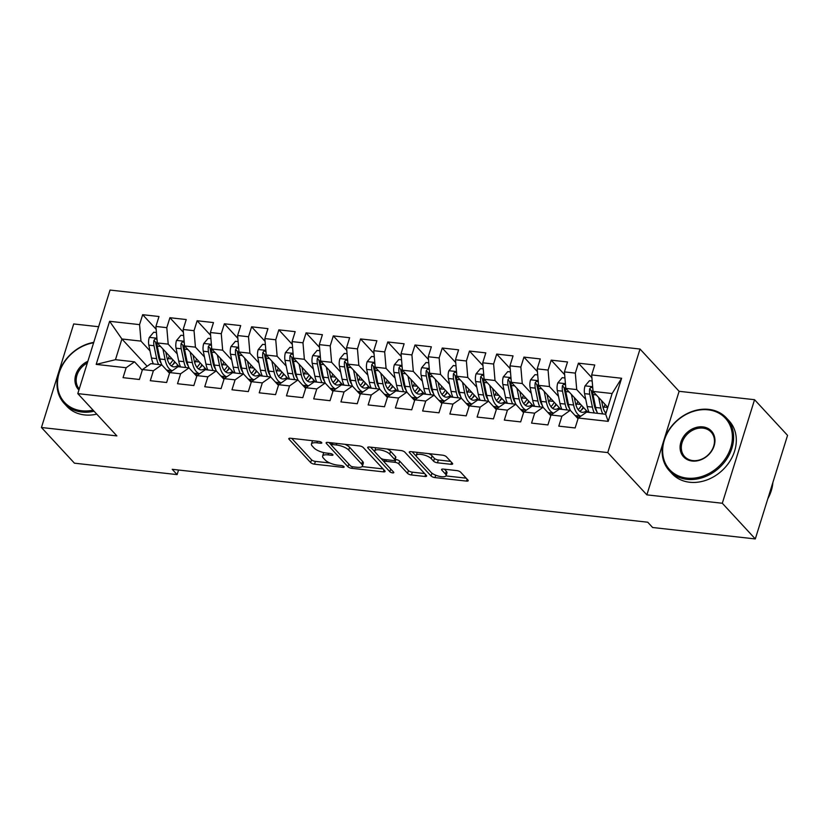 <?xml version="1.0" encoding="UTF-8"?>
<svg xmlns="http://www.w3.org/2000/svg" width="829" height="829" viewBox="0 0 829 829"><rect width="100%" height="100%" fill="white"/><g stroke="black" fill="none" stroke-linecap="round" stroke-linejoin="round"><path stroke-width="1.24" d="M321.652 442.531A2.135 0.715 -162.7 0 0 318.937 441.411L290.533 438.251A3.057 1.016 -162.7 0 0 288.824 438.645A3.057 1.016 -162.7 0 0 289.062 439.256L310.657 462.592A3.057 1.016 -162.7 0 0 314.523 464.188L342.926 467.349A2.135 0.715 -162.7 0 0 344.128 467.079A2.135 0.715 -162.7 0 0 343.962 466.644A2.135 0.715 -162.7 0 0 341.247 465.535L337.569 465.121A9.772 3.264 -162.7 0 1 325.186 460.022L323.383 458.074A9.772 3.264 -162.7 0 1 322.616 456.126A9.772 3.264 -162.7 0 1 328.097 454.883L331.776 455.287A2.135 0.715 -162.7 0 0 332.978 455.017A2.135 0.715 -162.7 0 0 332.802 454.593A2.135 0.715 -162.7 0 0 330.097 453.473L326.419 453.059A9.772 3.264 -162.7 0 1 314.025 447.961L312.232 446.012A9.772 3.264 -162.7 0 1 311.455 444.064A9.772 3.264 -162.7 0 1 316.947 442.821L320.616 443.225A2.135 0.715 -162.7 0 0 321.818 442.955A2.135 0.715 -162.7 0 0 321.652 442.531M450.966 464.302A3.057 1.016 -162.7 0 0 452.686 463.919A3.057 1.016 -162.7 0 0 452.437 463.307L446.385 456.758A3.057 1.016 -162.7 0 0 442.51 455.162L410.966 451.65A3.057 1.016 -162.7 0 0 409.246 452.043A3.057 1.016 -162.7 0 0 409.495 452.655L431.08 475.991A3.057 1.016 -162.7 0 0 434.956 477.587L466.499 481.1A3.057 1.016 -162.7 0 0 468.209 480.706A3.057 1.016 -162.7 0 0 467.97 480.095L460.655 472.188A3.057 1.016 -162.7 0 0 456.779 470.592L443.287 469.09A3.057 1.016 -162.7 0 0 441.567 469.483A3.057 1.016 -162.7 0 0 441.805 470.095L445.442 474.012A8.166 2.725 -162.7 0 1 446.085 475.649A8.166 2.725 -162.7 0 1 439.525 476.364A8.166 2.725 -162.7 0 1 431.132 472.426L416.925 457.059A8.166 2.725 -162.7 0 1 416.282 455.422A8.166 2.725 -162.7 0 1 422.831 454.706A8.166 2.725 -162.7 0 1 431.225 458.644L433.598 461.204A3.057 1.016 -162.7 0 0 437.463 462.8L450.966 464.302L451.567 462.364M722.308 503.255L754.556 399.702L679.117 391.309L646.869 494.861L722.308 503.255L755.302 538.933L652.62 527.503L647.739 522.218L172.225 469.318L177.116 474.602L178.546 470.022M646.869 494.861L607.761 452.582L77.791 393.62L110.039 290.067L640.019 349.04L607.761 452.582M98.62 326.73L73.698 323.952L41.45 427.505L116.889 435.899L77.791 393.62M41.45 427.505L74.444 463.183L177.116 474.602M363.247 447.505A3.057 1.016 -162.7 0 0 359.371 445.909L327.828 442.406A3.057 1.016 -162.7 0 0 326.118 442.79A3.057 1.016 -162.7 0 0 326.357 443.401L347.942 466.748A3.057 1.016 -162.7 0 0 351.817 468.333L383.361 471.846A3.057 1.016 -162.7 0 0 385.081 471.463A3.057 1.016 -162.7 0 0 384.832 470.851L363.247 447.505M369.402 447.028L400.946 450.53A3.057 1.016 -162.7 0 1 404.811 452.126L426.407 475.473A3.057 1.016 -162.7 0 1 426.645 476.084A3.057 1.016 -162.7 0 1 424.925 476.468L411.433 474.965A3.057 1.016 -162.7 0 1 407.557 473.38L398.801 463.908A3.057 1.016 -162.7 0 0 394.925 462.313L385.972 461.318A3.057 1.016 -162.7 0 0 384.262 461.712A3.057 1.016 -162.7 0 0 384.501 462.323L393.62 472.178A2.135 0.715 -162.7 0 1 393.785 472.603A2.135 0.715 -162.7 0 1 392.065 472.789A2.135 0.715 -162.7 0 1 389.868 471.753L367.921 448.023A3.057 1.016 -162.7 0 1 367.682 447.411A3.057 1.016 -162.7 0 1 369.402 447.028M147.137 366.263L121.904 338.988L115.459 359.693L96.185 364.397L126.143 367.734L123.055 377.661L139.396 379.485L142.484 369.547L153.386 370.76L150.287 380.698L166.629 382.511L169.717 372.573L180.618 373.786L177.52 383.723L193.862 385.547L196.96 375.61L207.851 376.822L204.753 386.749L221.094 388.573L224.193 378.635L235.084 379.848L231.985 389.785L248.327 391.599L251.425 381.672L262.316 382.884L259.228 392.811L275.56 394.635L278.658 384.697L289.549 385.91L286.461 395.847L302.803 397.661L305.891 387.723L316.782 388.936L313.694 398.873L330.035 400.697L333.123 390.76L344.025 391.972L340.926 401.91L357.268 403.723L360.356 393.785L371.257 394.998L368.159 404.935L384.501 406.749L387.599 396.822L398.49 398.034L395.392 407.961L411.733 409.785L414.832 399.847L425.723 401.06L422.624 410.997L438.966 412.811L442.064 402.873L452.955 404.086L449.867 414.023L466.199 415.847L469.297 405.909L480.188 407.122L477.1 417.06L493.442 418.873L496.53 408.935L507.431 410.148L504.333 420.085L520.674 421.899L523.762 411.972L534.664 413.184L531.565 423.111L547.907 424.935L551.005 414.997L561.896 416.21L558.798 426.147L575.139 427.961L578.238 418.023L586.611 412.117L605.678 414.241L612.123 393.526L593.056 391.412L607.812 407.36M96.185 364.397L109.615 321.3L139.573 324.626L140.971 341.113L149.997 350.874M156.153 329.279L142.661 314.699L139.573 324.626M142.661 314.699L159.002 316.512L155.914 326.45L166.805 327.662L168.204 344.139L177.23 353.9M183.385 332.305L169.904 317.725L166.805 327.662M169.904 317.725L186.235 319.538L183.147 329.476L194.038 330.688L195.437 347.164L204.473 356.926M210.618 335.341L197.136 320.75L194.038 330.688M197.136 320.75L213.478 322.574L210.379 332.512L221.27 333.724L222.669 350.201L231.705 359.962M237.85 338.367L224.369 323.787L221.27 333.724M224.369 323.787L240.711 325.6L237.612 335.538L248.503 336.75L249.912 353.227L258.938 362.988M265.093 341.393L251.601 326.813L248.503 336.75M251.601 326.813L267.943 328.636L264.845 338.564L275.746 339.776L277.145 356.263L286.171 366.024M292.326 344.429L278.834 329.849L275.746 339.776M278.834 329.849L295.176 331.662L292.077 341.6L302.979 342.812L304.378 359.289L313.403 369.05M319.559 347.455L306.067 332.875L302.979 342.812M306.067 332.875L322.408 334.688L319.32 344.626L330.211 345.838L331.61 362.314L340.636 372.076M346.791 350.491L333.31 335.9L330.211 345.838M333.31 335.9L349.641 337.724L346.553 347.662L357.444 348.874L358.843 365.351L367.869 375.112M374.024 353.517L360.542 338.937L357.444 348.874M360.542 338.937L376.884 340.75L373.786 350.688L384.677 351.9L386.076 368.377L395.112 378.138M401.257 356.543L387.775 341.962L384.677 351.9M387.775 341.962L404.117 343.786L401.018 353.714L411.909 354.926L413.319 371.413L422.344 381.174M428.489 359.579L415.008 344.999L411.909 354.926M415.008 344.999L431.349 346.812L428.251 356.75L439.152 357.962L440.551 374.439L449.577 384.2M455.732 362.605L442.24 348.025L439.152 357.962M442.24 348.025L458.582 349.838L455.484 359.776L466.385 360.988L467.784 377.464L476.81 387.226M482.965 365.641L469.473 351.05L466.385 360.988M469.473 351.05L485.815 352.874L482.727 362.812L493.618 364.024L495.017 380.501L504.042 390.262M510.198 368.667L496.706 354.087L493.618 364.024M496.706 354.087L513.047 355.9L509.959 365.838L520.85 367.05L522.249 383.526L531.275 393.288M537.43 371.693L523.949 357.112L520.85 367.05M523.949 357.112L540.28 358.936L537.192 368.864L548.083 370.076L549.482 386.563L558.518 396.324M564.663 374.729L551.181 360.149L548.083 370.076M551.181 360.149L567.523 361.962L564.425 371.9L575.316 373.112L576.715 389.589L585.751 399.35M591.896 377.755L578.414 363.175L575.316 373.112M578.414 363.175L594.756 364.988L591.657 374.926L621.615 378.262L608.196 421.36L578.238 418.023M578.031 418.686L570.269 410.303L559.378 409.091L551.005 414.997M561.896 416.21L570.269 410.303M591.657 374.926L593.056 391.412M621.615 378.262L612.123 393.526M550.798 415.661L543.036 407.267L532.145 406.055L523.762 411.972M534.664 413.184L543.036 407.267M576.715 389.589L565.824 388.376L587.916 412.262M564.425 371.9L565.824 388.376M523.555 412.635L515.804 404.241L504.902 403.029L496.53 408.935M507.431 410.148L515.804 404.241M576.466 415.723L578.445 417.878M549.482 386.563L538.591 385.35L560.684 409.236M537.192 368.864L538.591 385.35M496.322 409.599L488.571 401.205L477.67 399.992L469.297 405.909M480.188 407.122L488.571 401.205M549.223 412.697L551.212 414.842M522.249 383.526L511.358 382.314L533.451 406.2M509.959 365.838L511.358 382.314M469.09 406.573L461.328 398.179L450.437 396.967L442.064 402.873M452.955 404.086L461.328 398.179M521.99 409.671L523.98 411.816M495.017 380.501L484.126 379.288L506.218 403.174M482.727 362.812L484.126 379.288M441.857 403.536L434.095 395.153L423.204 393.941L414.832 399.847M425.723 401.06L434.095 395.153M494.758 406.635L496.747 408.79M467.784 377.464L456.893 376.262L478.975 400.148M455.484 359.776L456.893 376.262M414.624 400.511L406.863 392.117L395.972 390.905L387.599 396.822M398.49 398.034L406.863 392.117M467.525 403.609L469.515 405.754M440.551 374.439L429.65 373.226L451.743 397.112M428.251 356.75L429.65 373.226M387.392 397.474L379.63 389.091L368.739 387.879L360.356 393.785M371.257 394.998L379.63 389.091M440.292 400.573L442.282 402.728M413.319 371.413L402.417 370.2L424.51 394.086M401.018 353.714L402.417 370.2M360.159 394.449L352.398 386.055L341.496 384.843L333.123 390.76M344.025 391.972L352.398 386.055M413.06 397.547L415.039 399.692M386.076 368.377L375.185 367.164L397.278 391.05M373.786 350.688L375.185 367.164M332.916 391.423L325.165 383.029L314.264 381.817L305.891 387.723M316.782 388.936L325.165 383.029M384.252 394.086A23.792 11.243 96.3 0 0 384.262 394.086A23.792 11.243 -83.7 0 0 385.868 394.521L387.806 396.666M358.843 365.351L347.952 364.138L370.045 388.024M346.553 347.662L347.952 364.138M305.683 388.386L297.922 380.003L287.031 378.791L278.658 384.697M289.549 385.91L297.922 380.003M358.584 391.485L360.574 393.64M331.61 362.314L320.719 361.102L342.812 384.988M319.32 344.626L320.719 361.102M278.451 385.361L270.689 376.967L259.798 375.755L251.425 381.672M262.316 382.884L270.689 376.967M331.351 388.459L333.341 390.604M304.378 359.289L293.487 358.076L315.569 381.962M292.077 341.6L293.487 358.076M251.218 382.324L243.457 373.941L232.566 372.729L224.193 378.635M235.084 379.848L243.457 373.941M304.119 385.423L306.108 387.578M277.145 356.263L266.254 355.05L288.337 378.936M264.845 338.564L266.254 355.05M223.985 379.299L216.224 370.905L205.333 369.693L196.96 375.61M207.851 376.822L216.224 370.905M276.886 382.397L278.876 384.542M249.912 353.227L239.011 352.014L261.104 375.9M237.612 335.538L239.011 352.014M196.753 376.273L188.991 367.879L178.1 366.667L169.717 372.573M180.618 373.786L188.991 367.879M249.653 379.371L251.643 381.516M222.669 350.201L211.778 348.988L233.871 372.874M210.379 332.512L211.778 348.988M169.52 373.237L161.759 364.853L150.857 363.641L142.484 369.547M153.386 370.76L161.759 364.853M222.421 376.335L224.4 378.49M195.437 347.164L184.546 345.952L206.639 369.838M183.147 329.476L184.546 345.952M142.277 370.211L134.526 361.817L115.459 359.693M126.143 367.734L134.526 361.817M195.178 373.309L197.167 375.454M168.204 344.139L157.313 342.926L179.406 366.812M155.914 326.45L157.313 342.926M755.302 538.933L787.55 435.38L754.556 399.702M679.117 391.309L640.019 349.04M167.945 370.273L169.935 372.428M140.971 341.113L121.904 338.988L109.615 321.3M605.678 414.241L608.196 421.36M312.688 440.717A9.772 3.264 -162.7 0 0 312.326 441.266L311.455 444.064M323.994 452.655A9.772 3.264 -162.7 0 0 323.486 453.328L322.616 456.126M291.725 438.386L311.528 459.794A3.057 1.016 -162.7 0 0 315.393 461.39L329.838 462.996M362.076 466.582L383.05 468.913M329.009 442.531L331.237 444.945M332.45 444.541A2.135 0.715 -162.7 0 0 331.248 444.821A2.135 0.715 -162.7 0 0 331.413 445.246L350.366 465.732A2.135 0.715 -162.7 0 0 353.081 466.851L356.957 467.276A9.772 3.264 -162.7 0 0 362.439 466.033A9.772 3.264 -162.7 0 0 361.672 464.085L348.719 450.074A9.772 3.264 -162.7 0 0 336.325 444.976L332.45 444.541L332.937 442.966M362.439 466.033L363.309 463.235A9.772 3.264 -162.7 0 0 362.542 461.287L361.672 464.085M344.937 444.303A9.772 3.264 -162.7 0 1 349.589 447.277L362.542 461.287M424.614 473.546L412.303 472.167L411.433 474.965M395.174 459.442L395.796 459.515A3.057 1.016 -162.7 0 1 399.671 461.111L408.428 470.582A3.057 1.016 -162.7 0 0 412.303 472.167M384.262 461.96L380.884 458.292M374.957 451.888L370.584 447.163M389.713 454.085A8.166 2.725 -162.7 0 0 381.319 450.147A8.166 2.725 -162.7 0 0 374.77 450.862A8.166 2.725 -162.7 0 0 375.413 452.499L380.418 457.909A3.057 1.016 -162.7 0 0 384.293 459.504L393.247 460.499A3.057 1.016 -162.7 0 0 394.967 460.105A3.057 1.016 -162.7 0 0 394.728 459.504L389.713 454.085L390.583 451.287A8.166 2.725 -162.7 0 0 387.133 448.997M375.817 447.743A8.166 2.725 -162.7 0 0 375.641 448.064L374.77 450.862M394.967 460.105L395.837 457.307A3.057 1.016 -162.7 0 0 395.599 456.696L394.728 459.504M390.583 451.287L395.599 456.696M428.8 453.639A8.166 2.725 -162.7 0 1 432.096 455.846L434.469 458.406A3.057 1.016 -162.7 0 0 438.334 460.002L450.655 461.37M417.288 452.354A8.166 2.725 -162.7 0 0 417.153 452.624L416.282 455.422M446.085 475.649L446.955 472.851A8.166 2.725 -162.7 0 0 446.313 471.214L445.442 474.012M444.468 469.224L446.313 471.214M445.95 475.919L466.188 478.167M431.826 473.048L431.95 473.193A3.057 1.016 -162.7 0 0 433.567 474.188M412.148 451.784L416.469 456.447M156.432 332.522L153.717 332.222L149.251 337.517A8.238 3.896 96.3 0 0 148.826 345.154L151.479 358.055A23.792 11.243 96.3 0 0 153.396 363.921M167.51 359.786A19.751 9.337 96.3 0 0 168.173 358.553L169.427 356.024M162.919 348.988L165.095 359.568A23.792 11.243 96.3 0 0 172.37 370.708M165.81 352.118L166.919 357.475A19.751 9.337 96.3 0 0 173.613 366.843A19.751 9.337 96.3 0 0 177.966 365.257M157.013 339.444L155.199 338.792L153.925 340.356A8.238 3.896 96.3 0 0 153.997 345.734L156.65 358.636A23.792 11.243 96.3 0 0 158.567 364.491M166.38 369.848A23.792 11.243 96.3 0 0 166.391 369.848A23.792 11.243 -83.7 0 0 167.997 370.283L172.297 370.76M173.002 364.501A23.792 11.243 96.3 0 0 174.567 361.755L174.629 361.651M172.971 359.859A19.751 9.337 -83.7 0 1 169.634 364.221M161.116 363.175A19.751 9.337 -83.7 0 1 158.474 356.532L155.821 343.631A4.197 1.99 -83.7 0 1 155.676 342.253L153.925 340.356M161.924 365.029A23.792 11.243 -83.7 0 1 159.924 358.998L157.261 346.097A8.238 3.896 -83.7 0 1 157.147 340.999M171.116 365.776A19.751 9.337 96.3 0 0 175.064 362.128M183.665 335.548L180.95 335.248L176.484 340.543A8.238 3.896 96.3 0 0 176.059 348.19L178.712 361.092A23.792 11.243 96.3 0 0 180.629 366.946M194.742 362.822A19.751 9.337 96.3 0 0 195.406 361.579L196.66 359.061M190.152 352.014L192.328 362.605A23.792 11.243 96.3 0 0 199.602 373.734M193.043 355.144L194.152 360.501A19.751 9.337 96.3 0 0 200.846 369.869A19.751 9.337 96.3 0 0 205.198 368.283M184.245 342.47L182.432 341.817L181.157 343.382A8.238 3.896 96.3 0 0 181.23 348.76L183.893 361.662A23.792 11.243 96.3 0 0 185.81 367.527M200.235 367.527A23.792 11.243 96.3 0 0 201.81 364.791L201.861 364.677M200.203 362.884A19.751 9.337 -83.7 0 1 196.867 367.247M188.349 366.2A19.751 9.337 -83.7 0 1 185.706 359.558L183.054 346.667A4.197 1.99 -83.7 0 1 182.919 345.289L181.157 343.382M199.53 373.786L195.229 373.309A23.792 11.243 -83.7 0 1 193.603 372.863M189.157 368.066A23.792 11.243 -83.7 0 1 187.157 362.024L184.504 349.123A8.238 3.896 -83.7 0 1 184.38 344.035M198.349 368.801A19.751 9.337 96.3 0 0 202.297 365.154M210.898 338.584L208.183 338.284L203.716 343.579A8.238 3.896 96.3 0 0 203.292 351.216L205.944 364.118A23.792 11.243 96.3 0 0 207.861 369.983M221.975 365.848A19.751 9.337 96.3 0 0 222.638 364.615L223.903 362.086M217.385 355.05L219.561 365.63A23.792 11.243 96.3 0 0 226.835 376.77M220.286 358.18L221.384 363.537A19.751 9.337 96.3 0 0 228.089 372.905A19.751 9.337 96.3 0 0 232.431 371.319M211.488 345.506L209.664 344.854L208.39 346.408A8.238 3.896 96.3 0 0 208.462 351.797L211.126 364.698A23.792 11.243 96.3 0 0 213.043 370.553M226.763 376.822L222.462 376.345A23.792 11.243 -83.7 0 1 220.835 375.9A23.792 11.243 96.3 0 0 220.856 375.91M227.467 370.553A23.792 11.243 96.3 0 0 229.042 367.817L229.094 367.713M227.436 365.91A19.751 9.337 -83.7 0 1 224.099 370.283M215.581 369.237A19.751 9.337 -83.7 0 1 212.939 362.594L210.286 349.693A4.197 1.99 -83.7 0 1 210.151 348.315L208.39 346.408M216.4 371.091A23.792 11.243 -83.7 0 1 214.39 365.061L211.737 352.159A8.238 3.896 -83.7 0 1 211.613 347.061M225.581 371.838A19.751 9.337 96.3 0 0 229.54 368.18M93.625 342.771A37.937 30.942 -42.8 0 0 58.009 377.641A37.937 30.942 -42.8 0 0 81.739 410.78A37.937 30.942 -42.8 0 0 93.066 410.137M94.071 411.225A38.87 31.699 137.2 0 1 81.843 412.023A38.87 31.699 137.2 0 1 64.206 403.433A38.87 31.699 137.2 0 1 60.983 367.496A38.87 31.699 137.2 0 1 93.75 342.377M78.921 389.993A18.974 15.471 137.2 0 1 87.864 361.278M87.325 362.988A18.041 14.704 -42.8 0 0 79.232 388.977M96.755 414.127A38.87 31.699 137.2 0 1 84.537 414.925A38.87 31.699 137.2 0 1 66.89 406.334L64.206 403.433M686.889 478.115A37.937 30.942 -42.8 0 0 730.743 447.66A37.937 30.942 -42.8 0 0 708.153 409.827A37.937 30.942 -42.8 0 0 664.298 440.272A37.937 30.942 -42.8 0 0 686.889 478.115M708.785 409.381A38.87 31.699 137.2 0 1 726.422 417.971A38.87 31.699 137.2 0 1 727.033 458.561A38.87 31.699 137.2 0 1 686.992 479.349A38.87 31.699 137.2 0 1 669.355 470.758A38.87 31.699 137.2 0 1 668.734 430.168A38.87 31.699 137.2 0 1 708.785 409.381M692.205 461.038A18.974 15.471 137.2 0 1 680.91 442.116A18.974 15.471 137.2 0 1 702.837 426.894A18.974 15.471 137.2 0 1 714.132 445.815A18.974 15.471 137.2 0 1 692.205 461.038M702.94 428.127A18.041 14.704 -42.8 0 0 684.36 437.774A18.041 14.704 -42.8 0 0 684.65 456.613A18.041 14.704 -42.8 0 0 692.837 460.592A18.041 14.704 -42.8 0 0 711.417 450.955A18.041 14.704 -42.8 0 0 711.127 432.116A18.041 14.704 -42.8 0 0 702.94 428.127M772.877 482.499A38.87 31.699 137.2 0 1 767.83 498.685M726.422 417.971L729.116 420.873A38.87 31.699 137.2 0 1 729.727 461.463A38.87 31.699 137.2 0 1 689.676 482.25A38.87 31.699 137.2 0 1 672.039 473.66L669.355 470.758M238.13 341.61L235.415 341.31L230.949 346.605A8.238 3.896 96.3 0 0 230.524 354.242L233.187 367.143A23.792 11.243 96.3 0 0 235.104 373.009M249.208 368.874A19.751 9.337 96.3 0 0 249.871 367.641L251.135 365.123M244.617 358.076L246.804 368.667A23.792 11.243 96.3 0 0 254.078 379.796M247.519 361.206L248.617 366.563A19.751 9.337 96.3 0 0 255.322 375.931A19.751 9.337 96.3 0 0 259.664 374.345M238.721 348.532L236.897 347.879L235.623 349.444A8.238 3.896 96.3 0 0 235.705 354.822L238.358 367.724A23.792 11.243 96.3 0 0 240.275 373.589M254.7 373.589A23.792 11.243 96.3 0 0 256.275 370.853L256.327 370.739M254.669 368.946A19.751 9.337 -83.7 0 1 251.332 373.309M242.814 372.262A19.751 9.337 -83.7 0 1 240.172 365.62L237.519 352.719A4.197 1.99 -83.7 0 1 237.384 351.341L235.623 349.444M253.995 379.848L249.695 379.371A23.792 11.243 -83.7 0 1 248.068 378.926M243.633 374.128A23.792 11.243 -83.7 0 1 241.622 368.086L238.97 355.185A8.238 3.896 -83.7 0 1 238.856 350.097M252.814 374.863A19.751 9.337 96.3 0 0 256.772 371.216M265.363 344.646L262.658 344.336L258.192 349.631A8.238 3.896 96.3 0 0 257.757 357.278L260.42 370.18A23.792 11.243 96.3 0 0 262.337 376.034M276.44 371.91A19.751 9.337 96.3 0 0 277.104 370.677L278.368 368.149M271.85 361.112L274.036 371.693A23.792 11.243 96.3 0 0 281.311 382.832M274.751 364.242L275.85 369.589A19.751 9.337 96.3 0 0 282.554 378.957A19.751 9.337 96.3 0 0 286.896 377.382M265.954 351.558L264.13 350.916L262.855 352.47A8.238 3.896 96.3 0 0 262.938 357.848L265.591 370.75A23.792 11.243 96.3 0 0 267.508 376.615M275.311 381.972A23.792 11.243 96.3 0 0 275.321 381.962A23.792 11.243 -83.7 0 0 276.927 382.407L281.228 382.884M281.943 376.615A23.792 11.243 96.3 0 0 283.508 373.879L283.559 373.765M281.901 371.972A19.751 9.337 -83.7 0 1 278.575 376.345M270.047 375.299A19.751 9.337 -83.7 0 1 267.415 368.656L264.752 355.755A4.197 1.99 -83.7 0 1 264.617 354.377L262.855 352.47M270.865 377.154A23.792 11.243 -83.7 0 1 268.855 371.112L266.202 358.211A8.238 3.896 -83.7 0 1 266.088 353.123M280.057 377.889A19.751 9.337 96.3 0 0 284.005 374.242M292.596 347.672L289.891 347.372L285.425 352.667A8.238 3.896 96.3 0 0 285 360.304L287.653 373.205A23.792 11.243 96.3 0 0 289.57 379.071M303.683 374.936A19.751 9.337 96.3 0 0 304.347 373.703L305.6 371.174M299.093 364.138L301.269 374.718A23.792 11.243 96.3 0 0 308.543 385.858M301.984 367.268L303.082 372.625A19.751 9.337 96.3 0 0 309.787 381.993A19.751 9.337 96.3 0 0 314.139 380.407M293.186 354.594L291.362 353.942L290.088 355.506A8.238 3.896 96.3 0 0 290.171 360.884L292.824 373.786A23.792 11.243 96.3 0 0 294.741 379.641M309.176 379.651A23.792 11.243 96.3 0 0 310.74 376.915L310.802 376.801M309.134 375.009A19.751 9.337 -83.7 0 1 305.808 379.371M297.29 378.325A19.751 9.337 -83.7 0 1 294.647 371.682L291.984 358.781A4.197 1.99 -83.7 0 1 291.849 357.403L290.088 355.506M308.471 385.91L304.17 385.433A23.792 11.243 -83.7 0 1 302.544 384.988M298.098 380.19A23.792 11.243 -83.7 0 1 296.098 374.148L293.435 361.247A8.238 3.896 -83.7 0 1 293.321 356.149M307.29 380.925A19.751 9.337 96.3 0 0 311.238 377.278M319.828 350.698L317.124 350.398L312.657 355.693A8.238 3.896 96.3 0 0 312.232 363.34L314.885 376.242A23.792 11.243 96.3 0 0 316.802 382.096M330.916 377.972A19.751 9.337 96.3 0 0 331.579 376.729L332.833 374.211M326.325 367.164L328.502 377.755A23.792 11.243 96.3 0 0 335.776 388.884M329.217 370.304L330.325 375.651A19.751 9.337 96.3 0 0 337.02 385.019A19.751 9.337 96.3 0 0 341.372 383.433M320.419 357.62L318.595 356.967L317.331 358.532A8.238 3.896 96.3 0 0 317.403 363.91L320.056 376.812A23.792 11.243 96.3 0 0 321.973 382.677M329.787 388.024A23.792 11.243 96.3 0 0 329.797 388.024A23.792 11.243 -83.7 0 0 331.403 388.459L335.704 388.936M336.408 382.677A23.792 11.243 96.3 0 0 337.973 379.941L338.035 379.827M336.377 378.034A19.751 9.337 -83.7 0 1 333.04 382.397M324.522 381.35A19.751 9.337 -83.7 0 1 321.88 374.708L319.227 361.817A4.197 1.99 -83.7 0 1 319.082 360.439L317.331 358.532M325.331 383.216A23.792 11.243 -83.7 0 1 323.331 377.174L320.668 364.273A8.238 3.896 -83.7 0 1 320.554 359.185M334.522 383.951A19.751 9.337 96.3 0 0 338.47 380.304M347.071 353.734L344.356 353.434L339.89 358.729A8.238 3.896 96.3 0 0 339.465 366.366L342.118 379.267A23.792 11.243 96.3 0 0 344.035 385.133M358.149 380.998A19.751 9.337 96.3 0 0 358.812 379.765L360.066 377.236M353.558 370.2L355.734 380.78A23.792 11.243 96.3 0 0 363.009 391.92M356.449 373.33L357.558 378.687A19.751 9.337 96.3 0 0 364.252 388.055A19.751 9.337 96.3 0 0 368.604 386.469M347.652 360.656L345.838 360.004L344.563 361.558A8.238 3.896 96.3 0 0 344.636 366.946L347.289 379.848A23.792 11.243 96.3 0 0 349.216 385.703M363.641 385.713A23.792 11.243 96.3 0 0 365.216 382.967L365.268 382.863M363.61 381.06A19.751 9.337 -83.7 0 1 360.273 385.433M351.755 384.387A19.751 9.337 -83.7 0 1 349.113 377.744L346.46 364.843A4.197 1.99 -83.7 0 1 346.315 363.465L344.563 361.558M362.936 391.972L358.636 391.495A23.792 11.243 -83.7 0 1 357.009 391.05M352.563 386.241A23.792 11.243 -83.7 0 1 350.563 380.21L347.911 367.309A8.238 3.896 -83.7 0 1 347.786 362.211M361.755 386.988A19.751 9.337 96.3 0 0 365.703 383.33M374.304 356.76L371.589 356.46L367.123 361.755A8.238 3.896 96.3 0 0 366.698 369.392L369.351 382.293A23.792 11.243 96.3 0 0 371.268 388.159M385.381 384.034A19.751 9.337 96.3 0 0 386.045 382.791L387.309 380.273M380.791 373.226L382.967 383.817A23.792 11.243 96.3 0 0 390.241 394.946M383.692 376.356L384.791 381.713A19.751 9.337 96.3 0 0 391.495 391.081A19.751 9.337 96.3 0 0 395.837 389.495M374.895 363.682L373.071 363.029L371.796 364.594A8.238 3.896 96.3 0 0 371.869 369.972L374.532 382.874A23.792 11.243 96.3 0 0 376.449 388.739M390.873 388.739A23.792 11.243 96.3 0 0 392.449 386.003L392.5 385.889M390.842 384.096A19.751 9.337 -83.7 0 1 387.506 388.459M378.988 387.412A19.751 9.337 -83.7 0 1 376.345 380.77L373.692 367.869A4.197 1.99 -83.7 0 1 373.558 366.491L371.796 364.594M379.796 389.278A23.792 11.243 -83.7 0 1 377.796 383.236L375.143 370.335A8.238 3.896 -83.7 0 1 375.019 365.247M388.988 390.013A19.751 9.337 96.3 0 0 392.936 386.366M401.537 359.796L398.822 359.496L394.355 364.781A8.238 3.896 96.3 0 0 393.93 372.428L396.583 385.33A23.792 11.243 96.3 0 0 398.5 391.184M412.614 387.06A19.751 9.337 96.3 0 0 413.277 385.827L414.541 383.299M408.023 376.262L410.21 386.842A23.792 11.243 96.3 0 0 417.484 397.982M410.925 379.392L412.023 384.739A19.751 9.337 96.3 0 0 418.728 394.107A19.751 9.337 96.3 0 0 423.07 392.531M402.127 366.708L400.303 366.066L399.029 367.62A8.238 3.896 96.3 0 0 399.101 372.998L401.764 385.899A23.792 11.243 96.3 0 0 403.682 391.765M411.485 397.122A23.792 11.243 96.3 0 0 411.495 397.112A23.792 11.243 -83.7 0 0 413.101 397.557L417.401 398.034M418.106 391.765A23.792 11.243 96.3 0 0 419.681 389.029L419.733 388.915M418.075 387.122A19.751 9.337 -83.7 0 1 414.738 391.495M406.22 390.449A19.751 9.337 -83.7 0 1 403.578 383.806L400.925 370.905A4.197 1.99 -83.7 0 1 400.79 369.527L399.029 367.62M407.039 392.304A23.792 11.243 -83.7 0 1 405.029 386.262L402.376 373.371A8.238 3.896 -83.7 0 1 402.252 368.273M416.22 393.039A19.751 9.337 96.3 0 0 420.179 389.392M428.769 362.822L426.054 362.522L421.588 367.817A8.238 3.896 96.3 0 0 421.163 375.454L423.826 388.355A23.792 11.243 96.3 0 0 425.743 394.221M439.847 390.086A19.751 9.337 96.3 0 0 440.51 388.853L441.774 386.324M435.256 379.288L437.443 389.868A23.792 11.243 96.3 0 0 444.717 401.008M438.158 382.418L439.256 387.775A19.751 9.337 96.3 0 0 445.961 397.143A19.751 9.337 96.3 0 0 450.302 395.557M429.36 369.744L427.536 369.092L426.261 370.656A8.238 3.896 96.3 0 0 426.344 376.034L428.997 388.936A23.792 11.243 96.3 0 0 430.914 394.791M444.634 401.06L440.334 400.583A23.792 11.243 -83.7 0 1 438.707 400.138A23.792 11.243 96.3 0 0 438.728 400.148M445.349 394.801A23.792 11.243 96.3 0 0 446.914 392.065L446.966 391.951M445.308 390.158A19.751 9.337 -83.7 0 1 441.981 394.521M433.453 393.474A19.751 9.337 -83.7 0 1 430.811 386.832L428.158 373.931A4.197 1.99 -83.7 0 1 428.023 372.553L426.261 370.656M434.272 395.34A23.792 11.243 -83.7 0 1 432.261 389.298L429.609 376.397A8.238 3.896 -83.7 0 1 429.495 371.309M443.463 396.075A19.751 9.337 96.3 0 0 447.411 392.428M456.002 365.848L453.297 365.548L448.831 370.843A8.238 3.896 96.3 0 0 448.396 378.49L451.059 391.392A23.792 11.243 96.3 0 0 452.976 397.246M467.09 393.122A19.751 9.337 96.3 0 0 467.743 391.879L469.007 389.361M462.499 382.314L464.675 392.905A23.792 11.243 96.3 0 0 471.95 404.034M465.39 385.454L466.489 390.801A19.751 9.337 96.3 0 0 473.193 400.169A19.751 9.337 96.3 0 0 477.545 398.583M456.592 372.77L454.769 372.117L453.494 373.682A8.238 3.896 96.3 0 0 453.577 379.06L456.23 391.962A23.792 11.243 96.3 0 0 458.147 397.827M465.96 403.174A23.792 11.243 96.3 0 0 465.971 403.174A23.792 11.243 -83.7 0 0 467.566 403.609L471.867 404.096M472.582 397.827A23.792 11.243 96.3 0 0 474.147 395.091L474.198 394.977M472.54 393.184A19.751 9.337 -83.7 0 1 469.214 397.547M460.686 396.511A19.751 9.337 -83.7 0 1 458.054 389.868L455.39 376.967A4.197 1.99 -83.7 0 1 455.256 375.589L453.494 373.682M461.504 398.366A23.792 11.243 -83.7 0 1 459.494 392.324L456.841 379.423A8.238 3.896 -83.7 0 1 456.727 374.335M470.696 399.101A19.751 9.337 96.3 0 0 474.644 395.454M483.234 368.884L480.53 368.584L476.064 373.879A8.238 3.896 96.3 0 0 475.639 381.516L478.292 394.417A23.792 11.243 96.3 0 0 480.209 400.283M494.322 396.148A19.751 9.337 96.3 0 0 494.986 394.915L496.239 392.386M489.732 385.35L491.908 395.93A23.792 11.243 96.3 0 0 499.182 407.07M492.623 388.48L493.721 393.837A19.751 9.337 96.3 0 0 500.426 403.205A19.751 9.337 96.3 0 0 504.778 401.619M483.825 375.806L482.001 375.154L480.737 376.718A8.238 3.896 96.3 0 0 480.81 382.096L483.462 394.998A23.792 11.243 96.3 0 0 485.379 400.853M493.193 406.21A23.792 11.243 96.3 0 0 493.203 406.21A23.792 11.243 -83.7 0 0 494.809 406.645L499.11 407.122M499.814 400.863A23.792 11.243 96.3 0 0 501.379 398.117L501.441 398.013M499.783 396.21A19.751 9.337 -83.7 0 1 496.447 400.583M487.929 399.537A19.751 9.337 -83.7 0 1 485.286 392.894L482.623 379.993A4.197 1.99 -83.7 0 1 482.488 378.615L480.737 376.718M488.737 401.391A23.792 11.243 -83.7 0 1 486.737 395.36L484.074 382.459A8.238 3.896 -83.7 0 1 483.96 377.361M497.928 402.138A19.751 9.337 96.3 0 0 501.877 398.48M510.477 371.91L507.762 371.61L503.296 376.905A8.238 3.896 96.3 0 0 502.871 384.542L505.524 397.443A23.792 11.243 96.3 0 0 507.441 403.308M521.555 399.184A19.751 9.337 96.3 0 0 522.218 397.941L523.472 395.423M516.964 388.376L519.141 398.967A23.792 11.243 96.3 0 0 526.415 410.096M519.856 391.506L520.964 396.863A19.751 9.337 96.3 0 0 527.658 406.231A19.751 9.337 96.3 0 0 532.011 404.645M511.058 378.832L509.234 378.179L507.97 379.744A8.238 3.896 96.3 0 0 508.042 385.122L510.695 398.024A23.792 11.243 96.3 0 0 512.612 403.889M526.342 410.148L522.042 409.671A23.792 11.243 -83.7 0 1 520.415 409.225A23.792 11.243 96.3 0 0 520.436 409.236M527.047 403.889A23.792 11.243 96.3 0 0 528.612 401.153L528.674 401.039M527.016 399.246A19.751 9.337 -83.7 0 1 523.679 403.609M515.161 402.562A19.751 9.337 -83.7 0 1 512.519 395.92L509.866 383.019A4.197 1.99 -83.7 0 1 509.721 381.641L507.97 379.744M515.97 404.428A23.792 11.243 -83.7 0 1 513.97 398.386L511.306 385.485A8.238 3.896 -83.7 0 1 511.192 380.397M525.161 405.163A19.751 9.337 96.3 0 0 529.109 401.516M537.71 374.946L534.995 374.646L530.529 379.941A8.238 3.896 96.3 0 0 530.104 387.578L532.757 400.48A23.792 11.243 96.3 0 0 534.674 406.345M548.788 402.21A19.751 9.337 96.3 0 0 549.451 400.977L550.705 398.448M544.197 391.412L546.373 401.992A23.792 11.243 96.3 0 0 553.648 413.132M547.088 394.542L548.197 399.889A19.751 9.337 96.3 0 0 554.891 409.257A19.751 9.337 96.3 0 0 559.243 407.681M538.29 381.858L536.477 381.216L535.202 382.77A8.238 3.896 96.3 0 0 535.275 388.148L537.938 401.049A23.792 11.243 96.3 0 0 539.855 406.915M547.658 412.272A23.792 11.243 96.3 0 0 547.668 412.272A23.792 11.243 -83.7 0 0 549.275 412.707L553.575 413.184M554.28 406.915A23.792 11.243 96.3 0 0 555.855 404.179L555.907 404.065M554.249 402.272A19.751 9.337 -83.7 0 1 550.912 406.645M542.394 405.599A19.751 9.337 -83.7 0 1 539.752 398.956L537.099 386.055A4.197 1.99 -83.7 0 1 536.954 384.677L535.202 382.77M543.202 407.453A23.792 11.243 -83.7 0 1 541.202 401.412L538.549 388.521A8.238 3.896 -83.7 0 1 538.425 383.423M552.394 408.189A19.751 9.337 96.3 0 0 556.342 404.542M564.943 377.972L562.228 377.672L557.762 382.967A8.238 3.896 96.3 0 0 557.337 390.604L559.989 403.505A23.792 11.243 96.3 0 0 561.907 409.371M576.02 405.236A19.751 9.337 96.3 0 0 576.683 404.003L577.948 401.485M571.43 394.438L573.606 405.018A23.792 11.243 96.3 0 0 580.88 416.158M574.331 397.568L575.43 402.925A19.751 9.337 96.3 0 0 582.134 412.293A19.751 9.337 96.3 0 0 586.476 410.707M565.533 384.894L563.71 384.241L562.435 385.806A8.238 3.896 96.3 0 0 562.508 391.184L565.171 404.086A23.792 11.243 96.3 0 0 567.088 409.94M581.512 409.951A23.792 11.243 96.3 0 0 583.088 407.215L583.139 407.101M581.481 405.308A19.751 9.337 -83.7 0 1 578.145 409.671M569.627 408.624A19.751 9.337 -83.7 0 1 566.984 401.982L564.331 389.081A4.197 1.99 -83.7 0 1 564.197 387.703L562.435 385.806M580.808 416.21L576.507 415.733A23.792 11.243 -83.7 0 1 574.88 415.288M570.445 410.49A23.792 11.243 -83.7 0 1 568.435 404.448L565.782 391.547A8.238 3.896 -83.7 0 1 565.658 386.459M579.626 411.225A19.751 9.337 96.3 0 0 583.585 407.578M592.175 380.998L589.46 380.698L584.994 385.993A8.238 3.896 96.3 0 0 584.569 393.64L587.222 406.542A23.792 11.243 96.3 0 0 589.15 412.396M603.253 408.272A19.751 9.337 96.3 0 0 603.916 407.029L605.18 404.511M598.662 397.464L600.849 408.055A23.792 11.243 96.3 0 0 602.766 413.92M601.564 400.604L602.662 405.951A19.751 9.337 96.3 0 0 605.937 413.391M592.766 387.92L590.942 387.278L589.668 388.832A8.238 3.896 96.3 0 0 589.751 394.21L592.403 407.112A23.792 11.243 96.3 0 0 594.32 412.977M606.496 411.588A19.751 9.337 -83.7 0 1 605.377 412.697M596.859 411.661A19.751 9.337 -83.7 0 1 594.217 405.018L591.564 392.117A4.197 1.99 -83.7 0 1 591.429 390.739L589.668 388.832M597.585 413.339A23.792 11.243 -83.7 0 1 595.668 407.474L593.015 394.573A8.238 3.896 -83.7 0 1 592.901 389.485M317.434 441.246L316.947 442.821M332.139 454.105L331.776 455.287M328.585 453.308L328.097 454.883M343.299 466.167L342.926 467.349M315.393 461.39L314.523 464.188M311.528 459.794L310.657 462.592M289.362 438.272L289.062 439.256M320.989 442.054L320.616 443.225M383.962 469.908L383.361 471.846M352.325 466.706L351.817 468.333M348.791 464.033L347.942 466.748M326.657 442.427L326.357 443.401M349.589 447.277L348.719 450.074M336.812 443.401L336.325 444.976M425.536 474.53L424.925 476.468M408.428 470.582L407.557 473.38M399.671 461.111L398.801 463.908M395.796 459.515L394.925 462.313M386.459 459.743L385.972 461.318M390.718 469.038L389.868 471.753M368.231 447.049L367.921 448.023M438.334 460.002L437.463 462.8M434.469 458.406L433.598 461.204M432.096 455.846L431.225 458.644M442.116 469.11L441.805 470.095M467.1 479.162L466.499 481.1M435.702 475.193L434.956 477.587M431.95 473.193L431.08 475.991M409.795 451.67L409.495 452.655M156.909 338.222L149.365 337.382M156.65 358.636L151.479 358.055M168.173 358.553L172.173 358.998M165.095 359.568L159.924 358.998M153.997 345.734L148.826 345.154M160.588 346.46L157.261 346.097M184.142 341.247L176.598 340.408M183.893 361.662L178.712 361.092M195.406 361.579L199.406 362.024M192.328 362.605L187.157 362.024M181.23 348.76L176.059 348.19M187.82 349.496L184.504 349.123M211.385 344.284L203.83 343.444M211.126 364.698L205.944 364.118M222.638 364.615L226.649 365.061M219.561 365.63L214.39 365.061M208.462 351.797L203.292 351.216M215.053 352.522L211.737 352.159M238.617 347.31L231.063 346.47M238.358 367.724L233.187 367.143M249.871 367.641L253.881 368.086M246.804 368.667L241.622 368.086M235.705 354.822L230.524 354.242M242.286 355.558L238.97 355.185M265.85 350.346L258.296 349.506M265.591 370.75L260.42 370.18M277.104 370.677L281.114 371.123M274.036 371.693L268.855 371.112M262.938 357.848L257.757 357.278M269.518 358.584L266.202 358.211M293.083 353.372L285.528 352.532M292.824 373.786L287.653 373.205M304.347 373.703L308.347 374.148M301.269 374.718L296.098 374.148M290.171 360.884L285 360.304M296.751 361.62L293.435 361.247M320.315 356.408L312.771 355.558M320.056 376.812L314.885 376.242M331.579 376.729L335.579 377.174M328.502 377.755L323.331 377.174M317.403 363.91L312.232 363.34M323.994 364.646L320.668 364.273M347.548 359.434L340.004 358.594M347.289 379.848L342.118 379.267M358.812 379.765L362.812 380.21M355.734 380.78L350.563 380.21M344.636 366.946L339.465 366.366M351.227 367.672L347.911 367.309M374.791 362.46L367.237 361.62M374.532 382.874L369.351 382.293M386.045 382.791L390.055 383.236M382.967 383.817L377.796 383.236M371.869 369.972L366.698 369.392M378.459 370.708L375.143 370.335M402.024 365.496L394.469 364.656M401.764 385.899L396.583 385.33M413.277 385.827L417.288 386.273M410.21 386.842L405.029 386.262M399.101 372.998L393.93 372.428M405.692 373.734L402.376 373.371M429.256 368.522L421.702 367.682M428.997 388.936L423.826 388.355M440.51 388.853L444.52 389.298M437.443 389.868L432.261 389.298M426.344 376.034L421.163 375.454M432.925 376.77L429.609 376.397M456.489 371.558L448.935 370.708M456.23 391.962L451.059 391.392M467.743 391.879L471.753 392.324M464.675 392.905L459.494 392.324M453.577 379.06L448.396 378.49M460.157 379.796L456.841 379.423M483.721 374.584L476.167 373.744M483.462 394.998L478.292 394.417M494.986 394.915L498.985 395.36M491.908 395.93L486.737 395.36M480.81 382.096L475.639 381.516M487.4 382.822L484.074 382.459M510.954 377.609L503.41 376.77M510.695 398.024L505.524 397.443M522.218 397.941L526.218 398.386M519.141 398.967L513.97 398.386M508.042 385.122L502.871 384.542M514.633 385.858L511.306 385.485M538.187 380.646L530.643 379.806M537.938 401.049L532.757 400.48M549.451 400.977L553.451 401.423M546.373 401.992L541.202 401.412M535.275 388.148L530.104 387.578M541.865 388.884L538.549 388.521M565.43 383.672L557.876 382.832M565.171 404.086L559.989 403.505M576.683 404.003L580.694 404.448M573.606 405.018L568.435 404.448M562.508 391.184L557.337 390.604M569.098 391.92L565.782 391.547M592.662 386.708L585.108 385.858M592.403 407.112L587.222 406.542M603.916 407.029L607.781 407.464M600.849 408.055L595.668 407.474M589.751 394.21L584.569 393.64M596.331 394.946L593.015 394.573M331.859 442.852L331.248 444.821M384.925 459.577L384.262 461.712M385.868 394.521L390.169 394.998"/></g></svg>
